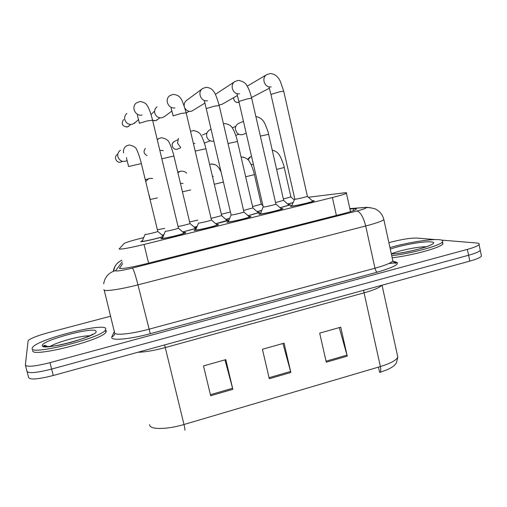 <?xml version="1.0" encoding="UTF-8"?>
<svg xmlns="http://www.w3.org/2000/svg" width="507" height="507" viewBox="0 0 507 507"><rect width="100%" height="100%" fill="white"/><g stroke="black" fill="none" stroke-linecap="round" stroke-linejoin="round"><path stroke-width="0.76" d="M195.239 227.77L196.475 227.649M226.825 219.949L228.568 220.12C226.902 220.944 222.712 222.148 215.995 223.726M257.93 212.249L259.736 212.401L248.348 215.703M288.572 204.657L290.46 204.79L280.194 207.794M163.058 236.623C157.557 238.588 141.434 242.188 140.743 241.611L142.41 240.686M216.793 224.398L218.574 224.607C216.901 225.926 195.829 230.881 194.149 230.349L195.734 229.373M249.146 216.375L250.997 216.565C249.425 217.826 228.968 222.611 226.838 222.218L228.302 221.248M280.986 208.478L282.925 208.643C281.455 209.847 261.561 214.48 259.007 214.214L258.785 213.91L260.345 213.257M312.413 200.69L314.378 200.842C312.996 201.989 293.629 206.476 290.676 206.33L290.321 206.038L291.874 205.398M183.921 232.548L185.689 232.453L185.657 232.77C183.87 234.152 162.132 239.291 160.941 238.613L162.627 237.631M143.722 237.606L142.245 237.973C132.568 240.4 126.528 242.226 124.139 243.436L119.088 249.045C121.686 249.381 130.007 247.86 144.045 244.469L332.396 197.534C340.172 195.569 344.855 194.143 346.433 193.243C347.187 192.73 346.281 192.616 343.727 192.894L308.44 197.248M196.944 226.566L194.492 227.142M229.5 218.498L226.078 219.322M261.542 210.532L257.188 211.615M293.084 202.673L287.83 204.017M163.856 234.754L162.411 235.083M196.203 228.289L183.122 231.883M388.768 263.564L397.444 262.62M480.053 249.286L480.275 250.357C479.147 251.764 475.255 253.392 468.601 255.249L51.619 369.083C36.415 372.924 28.202 373.627 26.979 371.194C28.202 373.627 36.415 372.924 51.619 369.083L468.601 255.249C475.255 253.392 479.147 251.764 480.275 250.357L480.053 249.286M339.272 327.592L347.244 356.129L340.729 327.18L319.676 333.124L326.286 362.207L347.244 356.129M224.981 359.856L232.852 389.306L225.792 359.628L203.497 365.921L210.665 395.745L232.852 389.306M282.938 343.493L290.86 372.487L284.078 343.169L262.417 349.285L269.299 378.735L290.86 372.487M382.044 285.213L397.837 357.162L396.36 363.113L394.566 365.211C393.381 366.472 390.884 367.987 387.075 369.761L379.838 372.385C380.877 371.872 381.061 369.926 380.389 366.542C390.415 363.456 396.233 360.325 397.837 357.162L397.285 354.64M481.244 255.015L481.479 256.13C480.363 257.581 476.479 259.242 469.824 261.111L53.267 375.497C38.076 379.344 29.856 379.997 28.601 377.462L27.112 371.713M378.463 367.112L379.61 372.271L380.288 372.068M122.675 263.615L119.456 268.336C122.073 268.983 130.445 267.588 144.558 264.147L342.212 213.954C349.931 211.964 354.564 210.443 356.098 209.385C356.833 208.764 355.882 208.548 353.24 208.745L349.919 208.998M441.597 240.109L476.39 242.98C478.747 243.183 479.641 243.715 479.071 244.577C477.93 245.933 474.032 247.536 467.372 249.387L49.971 362.663C34.755 366.491 26.548 367.245 25.35 364.92L28.151 340.59C30.8 338.277 37.575 335.621 48.469 332.63L110.703 316.184M388.882 242.676L391.841 241.89C402.552 239.215 410.854 237.935 416.76 238.062L435.234 239.589M178.42 228.03L178.445 228.194C177.406 228.885 166.049 231.566 165.371 231.274L165.352 231.173M183.845 232.795L184.199 233.1C182.564 234.329 163.482 238.835 162.405 238.246L165.364 231.236M135.344 122.434L132.169 124.31C128.486 124.741 126.028 123.182 124.785 119.627C124.291 117.136 124.988 115.083 126.883 113.46M157.772 231.319L157.797 231.471C156.796 232.136 145.566 234.798 145.059 234.488L145.04 234.405M127.105 160.618L127.004 160.675C122.713 162.379 119.677 161.068 117.884 156.745C117.37 154.027 118.22 151.866 120.425 150.256M163.178 236.338C160.681 237.688 142.904 241.852 142.169 241.256M164.667 228.334L157.481 229.734M163.9 234.652L162.316 235.014M145.338 179.554L146.428 179.37M211.419 219.886L211.438 220.044C210.462 220.71 199.454 223.295 198.522 223.08L195.594 229.988C197.09 230.451 215.595 226.103 217.129 224.931L217.205 225.197M216.787 224.633L217.142 224.924M164.471 116.566L162.037 117.744C158.406 118.169 155.985 116.61 154.768 113.08C154.274 110.507 155.028 108.416 157.031 106.819M243.899 211.869L243.924 212.021C243.005 212.655 232.314 215.158 231.148 215.012L231.078 214.867M249.229 216.597L249.558 216.882C248.119 218.004 230.153 222.205 228.258 221.863L231.027 214.993M204.803 103.168L191.481 111.274C188.648 111.711 186.456 110.678 184.903 108.162M184.206 106.001C183.99 103.593 184.827 101.692 186.728 100.304L202.255 88.814M275.884 203.979L275.909 204.125C275.048 204.727 264.654 207.148 263.26 207.071L238.86 101.457L247.239 98.928L251.694 98.225C249.97 91.894 248.411 87.781 247.017 85.879C245.927 83.173 243.062 81.335 238.429 80.372L235.045 81.462L215.367 94.34M281.176 208.688L281.493 208.96C280.143 210.031 262.677 214.093 260.402 213.865L263.076 207.052M237.238 95.62L222.155 104.246L219.075 105.019M307.381 196.209L307.4 196.348C306.596 196.925 296.468 199.27 294.871 199.251L270.941 94.416L279.522 91.837L283.717 91.171L280.295 81.291C279.294 79.193 276.48 73.914 270.225 73.553L266.859 74.573L247.201 86.184M312.642 200.892L312.946 201.152C311.685 202.173 294.668 206.115 292.051 205.994L291.728 205.734L294.618 199.232M189.96 223.391L189.986 223.536C189.193 224.069 180.631 226.179 178.109 226.464M195.201 227.992L195.525 228.264C193.725 229.12 189.561 230.298 183.027 231.807M221.667 215.583L211.083 218.416M180.511 147.182L177.526 143.221L178.42 138.379M226.863 220.165L227.168 220.431L215.906 223.65M252.898 207.889L243.569 210.449M213.859 141.136C210.297 141.618 207.914 140.109 206.717 136.605C206.222 133.709 207.186 131.503 209.613 129.995L210.234 129.71M258.057 212.452L258.355 212.706L248.259 215.627M197.825 220.133L189.662 221.965M196.989 226.464L194.403 227.073M230.425 212.008L221.35 214.22M229.551 218.39L225.995 219.246M261.263 204.182L252.594 206.571M261.593 210.418L257.106 211.546M290.904 196.887L283.375 199.017M293.147 202.547L287.748 203.947M105.805 328.612L105.386 330.139C100.785 338.258 29.229 356.034 32.169 348.265L32.708 347.187C38.817 338.866 104.195 322.344 105.805 328.612M106.337 330.741L105.925 332.288C101.356 340.52 29.818 358.31 32.727 350.432M389.959 247.606C406.031 242.828 430.266 238.841 439.049 239.672C442.161 239.931 443.314 240.654 442.51 241.826C440.64 245.502 411.804 253.443 391.727 255.724M442.199 242.175L442.941 243.854C441.084 247.574 412.261 255.541 392.171 257.778M283.667 200.309L275.567 202.591M246.18 133.278L243.594 134.216C241.167 135.211 238.968 134.773 237.01 132.91L235.394 129.532C235.166 126.813 236.186 124.792 238.467 123.461L239.177 123.157M288.794 204.847L289.072 205.094L280.111 207.718M148.589 263.127L144.045 244.469M336.388 215.437L332.396 197.534M363.658 290.264L364.058 292.85L165.219 347.587C154.204 350.54 145.078 352.099 137.847 352.27M381.834 285.27C379.749 287.558 373.817 290.086 364.058 292.85L380.389 366.542L183.99 424.505C184.827 428.016 185.099 429.917 184.821 430.215M149.565 424.638L149.793 425.588C151.346 429.771 167.849 429.378 183.99 424.505L164.623 344.918M469.824 261.111L467.372 249.387M53.267 375.497L49.971 362.663M290.6 371.454L269.059 377.696M232.586 388.261L210.411 394.687M346.984 355.109L326.052 361.18M122.231 261.815L115.539 270.846C117.275 271.308 122.909 270.377 132.441 268.057L356.896 211.013C364.958 208.871 367.727 207.699 365.192 207.49L349.843 208.637M383.609 218.599L383.862 219.626C381.904 221.191 375.852 223.314 365.693 225.989L137.955 284.852C121.046 289.269 104.645 291.677 103.935 289.966L103.859 289.662M393.052 261.403C402.102 262.746 396.835 266.346 377.246 272.189L150.287 333.688L137.955 284.852C135.515 275.263 133.671 269.661 132.441 268.057M370.161 207.617L364.045 207.54M150.287 333.688C131.326 338.904 112.725 340.812 111.774 337.852L111.813 336.806L114.455 331.267M104.227 290.188L114.664 333.061C115.583 335.59 132.061 333.828 148.843 329.233L374.977 268.222C385.067 265.427 391.024 263.006 392.862 260.953L392.538 259.464M25.477 365.414L26.979 371.194M356.896 211.013C360.407 211.932 363.342 216.926 365.693 225.989L374.977 268.222C375.554 270.472 376.314 271.796 377.246 272.189M114.753 333.587C114.443 335.254 113.46 336.325 111.813 336.806M121.851 260.275C117.035 262.436 114.208 266.105 113.365 271.277M115.545 270.592C108.828 272.551 104.867 276.936 103.675 283.755M119.551 268.393L119.443 267.969M353.639 210.563L353.24 208.745M126.37 127.054L127.2 126.959C122.174 126.262 120.97 123.784 123.594 119.513M152.601 120.248L147.233 120.907L139.336 123.264M141.979 115.07L141.84 115.095C135.274 116.439 130.939 106.774 136.402 102.934L139.995 101.495C143.963 102.154 146.384 103.561 147.258 105.716C147.879 106.299 150.281 110.982 152.556 120.064L178.458 228.188M129.443 125.603L127.2 126.959L128.721 126.275L130.673 124.449M120.641 162.126L120.666 162.12C116.325 163.336 113.454 156.752 117.358 154.502L117.814 154.185M141.383 163.565L128.531 166.537M123.619 152.93C123.068 150.002 123.981 147.676 126.351 145.946L129.177 144.97C133.81 145.953 136.389 147.727 136.915 150.281C137.79 151.732 139.057 155.313 140.737 161.023L157.804 231.465L163.273 236.116M122.428 161.321L120.666 162.12M145.769 181.367L148.488 178.819L150.148 178.299M157.328 197.914L150.167 199.492M153.387 120.577L155.598 120.704L152.664 120.254M151.023 114.493L154.616 111.122M186.164 112.846L181.113 113.46L173.077 115.881M174.959 107.871C168.362 109.22 164.186 99.283 169.832 95.633L173.331 94.346C177.152 94.942 179.516 96.21 180.41 98.136C181.607 98.814 183.509 103.656 186.12 112.668L211.451 220.038L217.129 224.931M157.322 119.848L155.598 120.704L159.984 117.833M219.201 105.564L214.442 106.134L206.254 108.612L231.091 214.86M207.553 100.76C200.943 102.11 196.925 91.963 202.711 88.478L206.134 87.305C209.619 87.629 212.091 88.979 213.548 91.355C214.943 92.515 216.819 97.192 219.163 105.393L243.937 212.015L249.634 217.154M239.646 93.763C233.036 95.107 229.164 84.783 235.045 81.462M251.726 98.39L275.916 204.118L281.493 208.96M233.638 97.68C233.828 101.077 235.419 102.68 238.398 102.477L238.524 102.446C235.318 102.566 233.708 100.963 233.689 97.648M271.232 86.874C264.648 88.212 260.915 77.748 266.859 74.573M283.749 91.323L307.413 196.342L313.015 201.418M239.05 102.294L238.524 102.446L239.05 102.294M147.131 155.592C143.735 153.836 143.158 151.441 145.395 148.399M163.279 150.655L159.857 150.268M157.341 139.755L158.754 138.588L161.46 137.727C165.947 138.563 168.597 140.363 169.408 143.126C170.39 144.717 171.696 148.247 173.324 153.716L173.914 156.029L161.898 158.786M173.926 156.086L189.998 223.53L195.525 228.264M177.127 149.235L177.171 149.229C172.798 150.452 170.124 143.589 174.186 141.567L174.535 141.396M194.916 143.449L193.408 143.506M205.969 148.716L195.201 151.105M180.65 147.791L177.171 149.229M193.237 130.584L194.061 130.578M204.803 142.923L204.372 142.987M206.957 133.018L202.464 135.039M237.536 141.459L228.023 143.538M210.221 140.826L204.853 142.911M183.065 183.464L180.46 183.344M177.887 172.557L180.917 171.106M190.657 189.941L182.482 191.83M213.339 176.297L212.465 176.379M209.676 164.509L211.242 164.021M223.429 182.089L214.315 184.256M211.394 163.995L215.044 164.642M254.451 174.598L245.705 176.778M241.338 157.005L243.658 157.176M252.816 164.534L251.047 164.528M248.037 159.882L250.458 156.802L251.504 156.549M284.231 167.494L276.626 169.401M294.307 199.929L290.923 197.008L284.243 167.532C284.332 166.702 283.147 163.305 280.682 157.341C279.268 154.939 278.109 151.682 272.234 150.129L272.297 150.135M43.539 346.541L45.028 345.413M44.85 346.731L46.245 345.768M95.994 331.229C99.993 335.786 40.858 351.662 42.271 345.571C41.46 340.362 95.075 326.14 95.994 331.229M50.073 346.471C57.126 341.978 81.538 335.438 89.676 335.811M390.282 249.108C401.417 245.115 423.611 241.117 430.735 241.89C443.872 242.511 410.385 252.98 391.36 254.045M391.322 253.874C398.584 250.559 418.478 246.51 426.387 246.77M268.628 134.311L260.357 136.098M194.156 230.039L194.232 230.355M161.036 238.303L161.118 238.639M350.502 211.634L346.433 193.243M481.479 256.13L479.071 244.577M393.115 261.523C396.36 262.328 397.374 262.784 396.163 262.892C395.796 263.786 394.693 263.139 392.862 260.953L383.862 219.626C382.557 214.385 379.426 210.709 374.451 208.599C369.267 207.528 366.295 207.135 365.528 207.414L349.83 208.592M121.826 260.148C115 263.97 114.588 267.043 113.644 271.169M139.381 123.093C137.46 115.209 137.264 115.824 137.555 114.797M178.445 228.194L184.275 233.372M138.493 119.57L134.355 123.334M128.613 166.473C126.395 157.544 126.382 158.628 126.642 157.633M145.059 234.481L142.264 241.015M150.224 199.435L149.014 194.764M145.357 179.655L150.395 178.318L152.658 178.527M173.071 115.71C171.398 108.72 170.941 108.771 171.233 107.718M171.873 111.084L164.015 116.908M206.216 108.441L204.353 100.716M186.24 113.124L189.054 111.287M183.699 104.581L184.237 104.195M238.822 101.292L236.934 93.801M270.903 94.258L268.989 86.97M269.185 88.319L251.535 97.559M158.754 138.588L157.265 139.463M177.691 139.824L174.186 141.567C172.672 142.835 171.981 143.975 172.127 144.996M190.632 131.37L193.256 130.591C197.578 131.269 200.271 133.049 201.349 135.933C202.401 137.53 203.732 140.971 205.348 146.25L221.698 215.716L227.237 220.684M223.429 123.746L224.576 123.562C228.739 124.088 231.452 125.787 232.707 128.658C233.847 130.267 235.21 133.575 236.788 138.563L252.93 208.016L258.355 212.706M211.089 129.31L209.613 129.995M177.754 172L181.24 171.113C183.623 171.163 185.435 171.848 186.677 173.172M209.67 164.477L211.634 164.015C214.404 164.173 216.4 165.009 217.623 166.524C218.593 167.348 219.746 169.192 221.084 172.069M241.148 157.069L241.585 157.018C245.603 157.449 248.322 159.16 249.755 162.164C250.908 163.875 252.239 167.101 253.741 171.835L261.295 204.296L262.841 205.646M251.542 156.543L250.458 156.802C248.842 157.804 248.018 158.811 247.974 159.819M105.386 330.139L105.925 332.288M92.623 334.481L92.711 334.164C90.968 335.748 76.975 341.167 64.617 343.911C52.43 347.143 41.282 346.915 43.875 345.616L44.242 345.463C45.129 345.235 46.175 345.628 47.379 346.636M442.51 241.826L442.941 243.854M430.291 245.293L430.716 244.83C428.459 247.118 403.128 253.576 391.347 253.994M289.142 205.348L283.686 200.436L268.615 134.266C268.78 133.709 267.588 130.267 265.034 123.949C263.919 121.889 261.954 117.523 255.902 116.623M235.787 135.356L238.835 134.222M243.436 121.344L238.467 123.461M232.181 127.872L235.799 126.363"/></g></svg>
